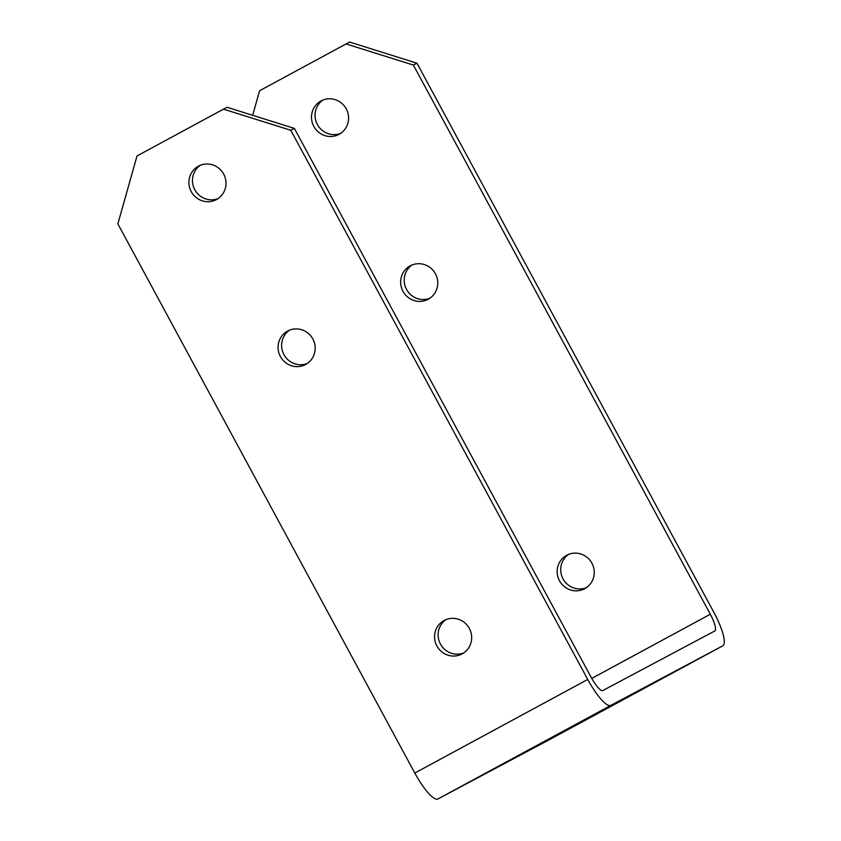 <?xml version="1.0" encoding="UTF-8"?>
<svg xmlns="http://www.w3.org/2000/svg" width="841" height="841" viewBox="0 0 841 841"><rect width="100%" height="100%" fill="white"/><g stroke="black" fill="none" stroke-linecap="round" stroke-linejoin="round"><path stroke-width="1.26" d="M312.831 338.997A18.986 18.439 62 0 1 305.535 364.521A18.986 18.439 62 0 1 280.347 356.426A18.986 18.439 62 0 1 287.706 331.007A18.986 18.439 62 0 1 312.831 338.997M289.535 330.166A18.986 18.439 -118 0 0 283.901 354.534A18.986 18.439 -118 0 0 307.259 363.48M435.417 273.777A18.986 18.439 62 0 1 428.122 299.312A18.986 18.439 62 0 1 402.934 291.207A18.986 18.439 62 0 1 410.292 265.798A18.986 18.439 62 0 1 435.417 273.777M412.122 264.947A18.986 18.439 -118 0 0 406.487 289.325A18.986 18.439 -118 0 0 429.846 298.271M469.331 628.416A18.986 18.439 62 0 1 462.024 653.951A18.986 18.439 62 0 1 436.836 645.856A18.986 18.439 62 0 1 444.195 620.437A18.986 18.439 62 0 1 469.331 628.416M446.024 619.586A18.986 18.439 -118 0 0 440.39 643.964A18.986 18.439 -118 0 0 463.748 652.91M591.917 563.207A18.986 18.439 62 0 1 584.621 588.742A18.986 18.439 62 0 1 559.423 580.637A18.986 18.439 62 0 1 566.792 555.218A18.986 18.439 62 0 1 591.917 563.207M568.621 554.377A18.986 18.439 -118 0 0 562.976 578.745A18.986 18.439 -118 0 0 586.345 587.691M416.936 63.18L349.625 42.05L346.072 43.942L413.383 65.072L416.936 63.18L713.872 612.343A33.745 8.053 61.6 0 1 722.829 645.804A33.745 8.053 61.6 0 1 722.818 645.814L610.892 705.357L437.961 798.95A33.745 8.053 -118.4 0 1 414.802 773.047L117.866 223.874L137.02 155.953L223.485 109.151L290.797 130.281L294.35 128.389L227.038 107.259L223.485 109.151M413.383 65.072L710.319 614.235A16.873 4.026 -118.4 0 1 714.797 630.971A16.873 4.026 -118.4 0 1 714.787 630.971L602.86 690.514A16.873 4.026 -118.4 0 1 591.286 677.562L294.35 128.389M346.261 108.867A18.986 18.439 62 0 1 338.955 134.402A18.986 18.439 62 0 1 313.767 126.308A18.986 18.439 62 0 1 321.125 100.888A18.986 18.439 62 0 1 346.261 108.867M346.072 43.942L259.606 90.733L252.678 115.312M290.797 130.281L587.733 679.454A33.745 8.053 61.6 0 0 610.892 705.357M223.664 174.087A18.986 18.439 62 0 1 216.368 199.622A18.986 18.439 62 0 1 191.18 191.517A18.986 18.439 62 0 1 198.539 166.097A18.986 18.439 62 0 1 223.664 174.087M200.368 165.256A18.986 18.439 -118 0 0 194.734 189.624A18.986 18.439 -118 0 0 218.092 198.571M322.955 100.037A18.986 18.439 -118 0 0 317.32 124.415A18.986 18.439 -118 0 0 340.679 133.362M722.818 645.814L549.888 739.407A33.745 8.053 -118.4 0 1 549.898 739.397A33.745 8.053 -118.4 0 1 549.888 739.407L437.961 798.95M591.749 678.414L710.319 614.235M414.802 773.047L587.733 679.454M549.898 739.397L722.829 645.804"/></g></svg>
